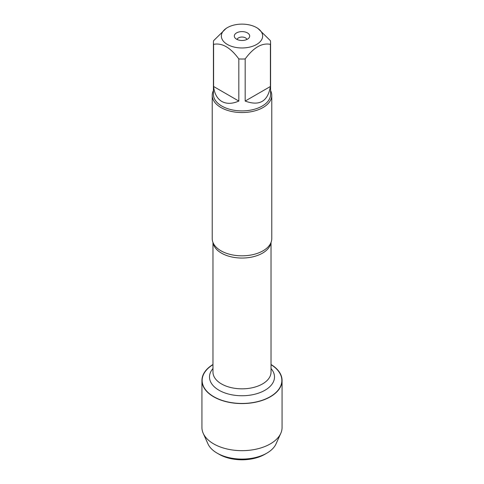 <?xml version="1.0" encoding="UTF-8"?>
<svg xmlns="http://www.w3.org/2000/svg" width="484" height="484" viewBox="0 0 484 484"><rect width="100%" height="100%" fill="white"/><g stroke="black" fill="none" stroke-linecap="round" stroke-linejoin="round"><path stroke-width="0.73" d="M212.228 95.36L212.228 238.63A29.772 17.188 0 0 0 214.025 244.517A29.772 17.188 0 0 0 220.946 250.791A29.772 17.188 0 0 0 269.975 244.517A29.772 17.188 0 0 0 271.772 238.63L271.772 95.36A29.772 17.188 180 0 1 242 112.554A29.772 17.188 180 0 1 212.228 95.36A29.772 17.188 180 0 1 213.42 90.55M271.028 364.688A39.845 23.002 180 0 1 269.884 396.88A39.845 23.002 180 0 1 214.116 396.88A39.845 23.002 180 0 1 212.972 364.688M270.58 90.55A29.772 17.188 180 0 1 271.772 95.36M247.439 32.906A7.69 4.441 180 0 1 249.024 37.855A7.69 4.441 180 0 1 242 40.487A7.69 4.441 180 0 1 234.976 37.855A7.69 4.441 180 0 1 237.638 32.386A7.69 4.441 180 0 1 247.439 32.906M227.401 44.474A20.643 11.918 0 0 0 256.599 44.474A20.643 11.918 0 0 0 256.599 27.618A20.643 11.918 0 0 0 244.293 24.2A20.643 11.918 0 0 0 227.401 27.618A20.643 11.918 0 0 0 227.401 44.474M245.176 101.065C259.424 106.323 267.833 101.465 270.405 86.497L245.176 101.065L245.176 58.927C253.598 47.505 262.007 42.646 270.405 44.359A28.58 16.504 0 0 0 270.58 42.525A28.58 16.504 0 0 0 270.405 40.692L257.791 28.308L256.599 27.618M270.405 86.497L270.405 44.359M227.401 27.618L226.209 28.308L213.595 40.692A28.58 16.504 0 0 0 213.42 42.525A28.58 16.504 0 0 0 213.595 44.359C222.017 42.659 230.426 47.517 238.824 58.927A28.58 16.504 0 0 0 245.176 58.927M213.595 86.497C214.406 93.654 217.134 98.633 221.787 101.44C226.542 104.066 232.223 103.945 238.824 101.065L213.595 86.497L213.595 44.359M238.824 101.065L238.824 58.927M270.58 42.525L270.58 94.392A28.58 16.504 180 0 1 252.938 109.638A28.58 16.504 180 0 1 221.787 106.056A28.58 16.504 180 0 1 213.42 94.392L213.42 42.525M246.907 39.464A4.961 2.868 0 0 0 245.509 37.879A4.961 2.868 0 0 0 240.457 37.183A4.961 2.868 0 0 0 237.093 39.464M271.028 364.5A40.063 23.129 180 0 1 282.063 380.442A40.063 23.129 180 0 1 257.331 401.817A40.063 23.129 180 0 1 213.668 396.801A40.063 23.129 180 0 1 201.937 380.442A40.063 23.129 180 0 1 212.972 364.5M282.063 380.442L282.063 427.523A40.063 23.129 180 0 1 280.781 433.343A40.063 23.129 180 0 1 252.515 449.848A40.063 23.129 180 0 1 213.668 443.882A40.063 23.129 180 0 1 203.219 433.343A40.063 23.129 180 0 1 201.937 427.523L201.937 380.442M280.781 433.343L276.025 443.895A35.157 20.298 180 0 1 266.859 453.145A35.157 20.298 180 0 1 217.141 453.145L217.141 453.145A35.157 20.298 180 0 1 207.975 443.895L203.219 433.343M219.246 454.355A32.18 18.58 0 0 0 219.246 454.361L217.141 453.145L219.246 454.355A32.18 18.58 0 0 0 264.754 454.355L266.859 453.145M270.925 242.708A29.028 16.758 180 0 1 242 258.045A29.028 16.758 180 0 1 213.075 242.708M212.972 242.454L212.972 372.069A29.028 16.758 0 0 0 242 388.834A29.028 16.758 0 0 0 271.028 372.069L271.028 242.454M271.028 368.542A32.501 18.767 180 0 1 242 395.749A32.501 18.767 180 0 1 212.972 368.542"/></g></svg>
